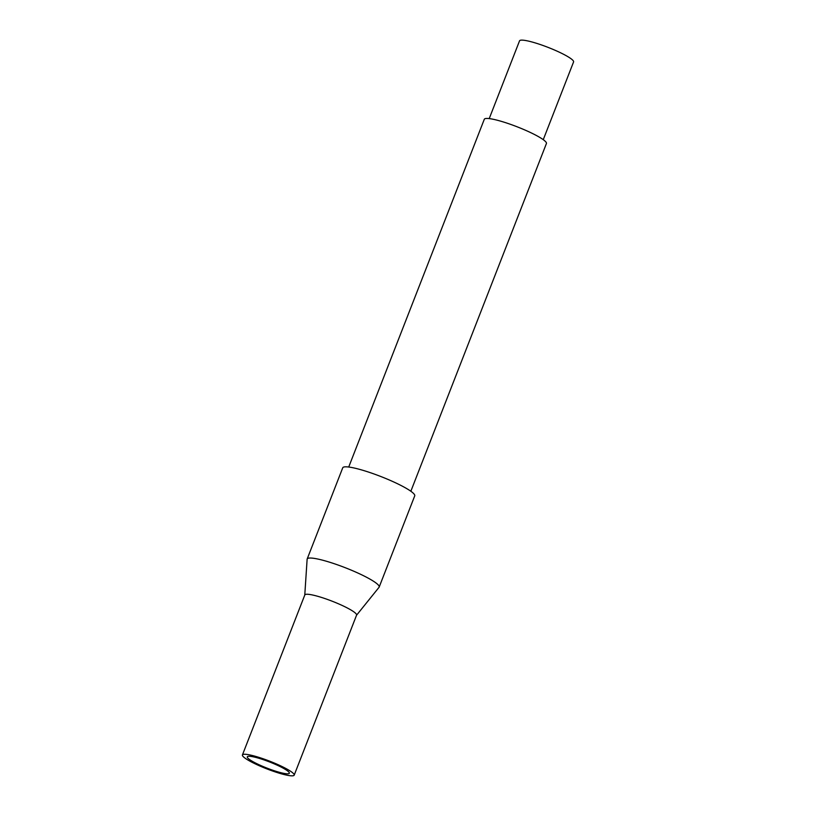 <?xml version="1.0" encoding="UTF-8"?>
<svg xmlns="http://www.w3.org/2000/svg" width="816" height="816" viewBox="0 0 816 816"><rect width="100%" height="100%" fill="white"/><g stroke="black" fill="none" stroke-linecap="round" stroke-linejoin="round"><path stroke-width="1.22" d="M489.223 118.595L519.537 40.861A28.999 4.284 21.3 0 1 544.007 45.849A28.999 4.284 21.3 0 1 573.577 61.924L543.262 139.669M348.718 467.027L484.296 119.289A33.344 4.927 21.3 0 1 512.438 125.032A33.344 4.927 21.3 0 1 546.424 143.514L410.846 491.252M304.776 595.037L307.122 559.266A38.638 5.712 21.3 0 1 307.173 559.001A38.638 5.712 21.3 0 1 339.782 565.651A38.638 5.712 21.3 0 1 379.175 587.071A38.638 5.712 21.3 0 1 379.042 587.306L356.551 615.223M307.173 559.001L342.74 467.792A38.638 5.712 21.3 0 1 375.34 474.443A38.638 5.712 21.3 0 1 414.732 495.863L379.175 587.071M242.423 754.953L304.817 594.946A27.785 4.111 21.3 0 1 328.256 599.729A27.785 4.111 21.3 0 1 356.582 615.131L294.199 775.139A27.785 4.111 21.3 0 1 270.749 770.355A27.785 4.111 21.3 0 1 242.423 754.953A27.785 4.111 21.3 0 1 265.873 759.737A27.785 4.111 21.3 0 1 294.199 775.139M266.332 760.736A22.573 3.335 21.3 0 1 289.343 773.252A22.573 3.335 21.3 0 1 270.3 769.366A22.573 3.335 21.3 0 1 247.279 756.85A22.573 3.335 21.3 0 1 266.332 760.736"/></g></svg>
